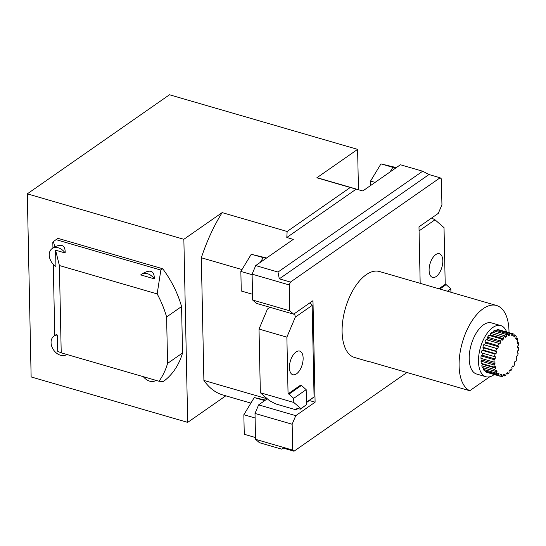 <?xml version="1.0" encoding="UTF-8"?>
<svg xmlns="http://www.w3.org/2000/svg" width="546" height="546" viewBox="0 0 546 546"><rect width="100%" height="100%" fill="white"/><g stroke="black" fill="none" stroke-linecap="round" stroke-linejoin="round"><path stroke-width="0.82" d="M181.572 306.545L166.605 316.973A88.937 65.261 55.1 0 0 157.166 293.912L160.852 270.065L56.054 239.646L57.924 238.343L162.722 268.762A88.937 65.261 55.1 0 1 181.572 306.545L182.548 352.969A88.937 65.261 55.1 0 1 165.056 380.2L163.186 381.504L158.995 381.231L61.22 352.853L57.705 351.296L57.364 335.032L56.279 334.534L53.952 336.152A11.186 8.21 55.1 0 1 57.364 335.032M183.859 239.291L27.3 193.85L31.136 376.938L187.694 422.379L183.859 239.291L222.14 212.612L287.141 231.477L350.259 187.496L362.79 190.957L400.389 164.756L422.672 171.226L428.965 174.543L440.103 177.778L441.393 178.904L441.939 204.77L438.322 213.35L418.987 226.822L420.174 283.326M166.605 316.973L167.581 363.397A88.937 65.261 55.1 0 1 158.995 381.231M167.581 363.397L182.548 352.969M370.652 185.476L370.557 181.06L380.965 163.896L396.314 167.595M390.049 171.963L392.847 167.342L395.754 167.984M370.557 181.06L375.102 182.378M380.965 163.896L392.847 167.342M266.605 257.985L251.249 254.286L240.854 271.437L241.264 290.998L252.511 294.26M263.138 257.732L260.34 262.353L266.045 258.374L251.249 254.286M240.854 271.437L252.102 274.706M255.514 437.544L244.26 434.275L243.85 414.735L254.252 397.57L265.52 400.082M254.252 397.57L264.749 400.614M243.85 414.735L255.105 417.997M225.798 395.823L187.694 422.379M250.894 403.105L222.877 394.976A117.465 59.091 -73.8 0 1 203.897 380.439L201.324 257.767A117.465 59.091 -73.8 0 1 222.14 212.612M266.045 258.374L293.304 239.38L286.807 237.49L287.141 231.477M201.324 257.767L241.987 269.567M203.897 380.439L267.294 398.839M350.259 187.496L316.83 177.791A117.465 59.091 -73.8 0 1 319.929 178.515L356.019 188.991M358.456 189.694L357.61 149.372L316.83 177.791M27.3 193.85L169.485 94.772L357.61 149.372M54.764 335.585L53.276 264.284M52.935 248.027L52.819 242.513L53.46 241.612L54.771 246.888C61.91 243.516 65.377 245.55 65.179 252.975L55.59 250.191L59.391 265.533L61.22 352.853M56.054 239.646L53.46 241.612M160.852 270.065L162.722 268.762M141.264 274.467A11.186 8.21 55.1 0 0 140.711 274.897L154.32 278.849C154.368 270.632 150.232 269.021 141.912 274.017L141.264 274.467A11.186 8.21 55.1 0 1 154.32 278.849M141.475 274.324L141.912 274.017M157.166 293.912L59.391 265.533M66.748 354.511L66.803 354.47A11.186 8.21 55.1 0 1 66.748 354.511A11.186 8.21 55.1 0 1 53.617 350.027A11.186 8.21 55.1 0 1 53.952 336.152M54.771 246.888L52.123 248.594A11.186 8.21 55.1 0 1 65.179 252.975M55.59 250.191L55.931 266.455A11.186 8.21 55.1 0 1 49.495 257.275A11.186 8.21 55.1 0 1 52.123 248.594M155.89 380.385L155.951 380.344A11.186 8.21 55.1 0 1 155.89 380.385A11.186 8.21 55.1 0 1 143.345 376.685M292.697 450.109L293.987 451.228L282.842 447.993L281.702 449.16L259.418 442.69L255.555 439.325L292.697 450.109L292.151 424.242L255.009 413.458L258.627 404.879L295.768 415.663L292.151 424.242M252.095 274.153L255.712 265.581L277.996 272.045L279.299 278.842L290.438 282.077L289.237 284.937L252.095 274.153L252.634 300.027L289.776 310.804L293.646 314.168L312.974 300.696L315.103 402.19L295.768 415.663M356.292 189.066L286.807 237.49M450.914 292.253L450.846 288.841L446.143 284.623L445.215 284.357L444.021 227.641L435.005 219.792L431.627 218.011M435.728 254.62A12.305 6.19 -73.8 0 1 439.393 253.747A12.305 6.19 -73.8 0 1 441.905 267.287A12.305 6.19 -73.8 0 1 432.528 277.382A12.305 6.19 -73.8 0 1 429.299 267.151A12.305 6.19 -73.8 0 1 435.728 254.62M435.005 219.792L419.075 230.89M446.143 284.623L439.817 289.032M445.215 284.357L438.888 288.759M450.846 288.841L447.413 291.236M294.615 313.493L295.311 317.137L286.875 337.148L288.063 393.864L288.991 394.137L301.467 385.442L306.17 389.667L306.483 404.702L300.3 409.193L296.587 408.115L297.229 408.681L296.096 409.841L275.669 403.91L269.376 400.593L260.353 392.745L293.782 402.45L300.866 408.613L300.3 409.193M301.467 385.442L300.532 385.176L288.063 393.864M286.875 337.148L259.016 329.067L267.458 309.05L269.826 307.255M296.041 351.965A12.305 6.19 -73.8 0 1 299.706 351.092A12.305 6.19 -73.8 0 1 302.218 364.632A12.305 6.19 -73.8 0 1 292.84 374.727A12.305 6.19 -73.8 0 1 289.612 364.496A12.305 6.19 -73.8 0 1 296.041 351.965M260.353 392.745L259.016 329.067M288.991 394.137L293.693 398.355L293.782 402.45M300.866 408.613L306.483 404.702M293.693 398.355L306.17 389.667M295.311 317.137L312.148 305.405L314.066 396.942L306.436 402.634M310.114 302.689L312.148 305.405M296.096 409.841L297.986 408.524M297.229 408.681L297.611 408.415M306.429 402.265L314.066 396.942M309.439 400.546L315.103 402.19M258.627 404.879L267.328 398.812M252.634 300.027L256.504 303.392L293.646 314.168M369.806 361.725L469.744 390.731L489.81 376.754M279.299 278.842L428.965 174.543M277.996 272.045L422.672 171.226M255.712 265.581L260.34 262.353M281.702 449.16L283.217 448.102M293.987 451.228L406.947 372.508M290.438 282.077L440.103 177.778M512.23 335.401L512.926 333.749A22.195 11.166 -73.8 0 1 514.114 334.364L513.636 336.124A20.407 10.265 -73.8 0 1 514.55 336.916L515.41 335.49A22.195 11.166 -73.8 0 1 516.339 336.725L515.649 338.37A20.407 10.265 -73.8 0 1 516.304 339.66L517.28 338.554A22.195 11.166 -73.8 0 1 517.888 340.322L517.021 341.748A20.407 10.265 -73.8 0 1 517.383 343.448L518.4 342.738A22.195 11.166 -73.8 0 1 518.639 344.915L517.669 346.021A20.407 10.265 -73.8 0 1 517.71 348.014L518.7 347.747A22.195 11.166 -73.8 0 1 518.557 350.198L517.54 350.907A20.407 10.265 -73.8 0 1 517.26 353.05L518.154 353.248A22.195 11.166 -73.8 0 1 517.642 355.794L516.653 356.06A20.407 10.265 -73.8 0 1 516.059 358.217L516.803 358.865A22.195 11.166 -73.8 0 1 515.956 361.336L515.055 361.138A20.407 10.265 -73.8 0 1 514.202 363.158L514.741 364.209A22.195 11.166 -73.8 0 1 513.609 366.441L512.865 365.793A20.407 10.265 -73.8 0 1 511.807 367.54L512.107 368.925A22.195 11.166 -73.8 0 1 510.769 370.761L510.23 369.71A20.407 10.265 -73.8 0 1 509.036 371.068L509.07 372.693A22.195 11.166 -73.8 0 1 507.63 374.003L507.336 372.618A20.407 10.265 -73.8 0 1 506.087 373.491L505.855 375.238A22.195 11.166 -73.8 0 1 504.402 375.948L504.368 374.324A20.407 10.265 -73.8 0 1 503.153 374.645L502.668 376.406A22.195 11.166 -73.8 0 1 501.303 376.46L501.528 374.706A20.407 10.265 -73.8 0 1 500.641 374.529A20.407 10.265 -73.8 0 1 500.429 374.46L499.733 376.112A22.195 11.166 -73.8 0 1 498.546 375.498L499.024 373.737A20.407 10.265 -73.8 0 1 498.109 372.945L497.249 374.372A22.195 11.166 -73.8 0 1 496.321 373.143L497.017 371.492A20.407 10.265 -73.8 0 1 496.355 370.202L495.379 371.307A22.195 11.166 -73.8 0 1 494.772 369.54L495.638 368.113A20.407 10.265 -73.8 0 1 495.277 366.421L494.26 367.13A22.195 11.166 -73.8 0 1 494.021 364.946L494.99 363.841A20.407 10.265 -73.8 0 1 494.949 361.855L493.959 362.114A22.195 11.166 -73.8 0 1 494.103 359.671L495.12 358.961A20.407 10.265 -73.8 0 1 495.399 356.811L494.505 356.613A22.195 11.166 -73.8 0 1 495.017 354.067L496.014 353.808A20.407 10.265 -73.8 0 1 496.601 351.644L495.857 351.003A22.195 11.166 -73.8 0 1 496.703 348.525L497.604 348.723A20.407 10.265 -73.8 0 1 498.457 346.703L497.918 345.652A22.195 11.166 -73.8 0 1 499.051 343.42L499.795 344.069A20.407 10.265 -73.8 0 1 500.853 342.322L500.559 340.936A22.195 11.166 -73.8 0 1 501.89 339.1L502.429 340.151A20.407 10.265 -73.8 0 1 503.624 338.8L503.589 337.175A22.195 11.166 -73.8 0 1 505.03 335.858L505.33 337.244A20.407 10.265 -73.8 0 1 506.572 336.377L506.804 334.623A22.195 11.166 -73.8 0 1 508.258 333.92L508.292 335.544A20.407 10.265 -73.8 0 1 509.514 335.217L509.991 333.456A22.195 11.166 -73.8 0 1 511.363 333.408L511.131 335.162A20.407 10.265 -73.8 0 1 512.018 335.333A20.407 10.265 -73.8 0 1 512.23 335.401M511.363 333.408L498.362 329.634A22.195 11.166 -73.8 0 0 496.99 329.682L509.991 333.456M496.744 330.576L496.99 329.682M509.514 335.217L508.278 334.862M508.258 333.92L495.263 330.146A22.195 11.166 -73.8 0 0 493.802 330.849L506.804 334.623M493.584 332.534L493.802 330.849M506.572 336.377L505.043 335.933M505.03 335.858L492.028 332.084A22.195 11.166 -73.8 0 0 490.588 333.401L503.589 337.175M503.624 338.8L490.622 335.026L490.588 333.401M490.035 335.66A20.407 10.265 -73.8 0 1 490.622 335.026M501.89 339.1L488.888 335.326A22.195 11.166 -73.8 0 0 487.558 337.162L500.559 340.936M500.853 342.322L487.851 338.547L487.558 337.162M487.005 339.926A20.407 10.265 -73.8 0 1 487.851 338.547M499.051 343.42L486.049 339.653A22.195 11.166 -73.8 0 0 484.916 341.878L497.918 345.652M498.457 346.703L485.455 342.929L484.916 341.878M497.604 348.723L484.602 344.949A20.407 10.265 -73.8 0 1 485.455 342.929M496.703 348.525L484.602 344.949M495.857 351.003L482.855 347.229A22.195 11.166 -73.8 0 1 483.708 344.758M496.601 351.644L483.599 347.87L482.855 347.229M496.014 353.808L483.012 350.034A20.407 10.265 -73.8 0 1 483.599 347.87M495.017 354.067L482.016 350.293L483.012 350.034M494.505 356.613L481.504 352.846A22.195 11.166 -73.8 0 1 482.016 350.293M495.12 358.961L482.118 355.187A20.407 10.265 -73.8 0 1 482.391 353.098M494.103 359.671L481.101 355.896L482.118 355.187M493.959 362.114L480.958 358.347A22.195 11.166 -73.8 0 1 481.101 355.896M494.99 363.841L481.995 360.067A20.407 10.265 -73.8 0 1 481.947 358.633M494.021 364.946L481.019 361.172L481.995 360.067M494.26 367.13L481.258 363.356A22.195 11.166 -73.8 0 1 481.019 361.172M495.638 368.113L482.637 364.346A20.407 10.265 -73.8 0 1 482.487 363.711M494.772 369.54L481.777 365.772L482.637 364.346M495.379 371.307L482.377 367.533A22.195 11.166 -73.8 0 1 481.777 365.772M497.017 371.492L495.584 371.075M496.321 373.143L483.319 369.369L483.906 367.977M497.249 374.372L484.247 370.598A22.195 11.166 -73.8 0 1 483.319 369.369M499.024 373.737L497.843 373.396M498.546 375.498L485.544 371.724L485.735 371.027M499.733 376.112L486.732 372.338A22.195 11.166 -73.8 0 1 485.544 371.724M501.303 376.46L499.774 376.017M504.402 375.948L502.914 375.518M507.63 374.003L506.081 373.553M510.769 370.761L509.623 370.427M513.609 366.441L512.653 366.168M518.154 353.248L517.267 352.989M518.7 347.747L517.71 347.461M518.4 342.738L517.178 342.383M517.28 338.554L515.758 338.111M515.41 335.49L513.929 335.06M512.926 333.749L499.883 330.077M494.267 374.522A26.624 13.391 -73.8 0 1 485.906 376.726A26.624 13.391 -73.8 0 1 478.487 361.5A26.624 13.391 -73.8 0 1 485.687 335.476A26.624 13.391 -73.8 0 1 500.75 325.587A26.624 13.391 -73.8 0 1 506.627 331.927M485.906 376.726L476.624 374.037A26.624 13.391 -73.8 0 1 469.205 358.804A26.624 13.391 -73.8 0 1 476.405 332.787A26.624 13.391 -73.8 0 1 491.468 322.891L500.75 325.587M469.744 390.731A44.752 22.509 -73.8 0 1 462.988 340.335A44.752 22.509 -73.8 0 1 496.519 305.487A44.752 22.509 -73.8 0 1 509.002 332.616M369.465 361.807L354.572 357.48A44.752 22.509 -73.8 0 1 342.103 331.886A44.752 22.509 -73.8 0 1 354.204 288.151A44.752 22.509 -73.8 0 1 379.518 271.533L496.519 305.487M255.555 439.325L255.009 413.458M289.237 284.937L289.776 310.804M511.138 335.08L512.018 335.333"/></g></svg>
